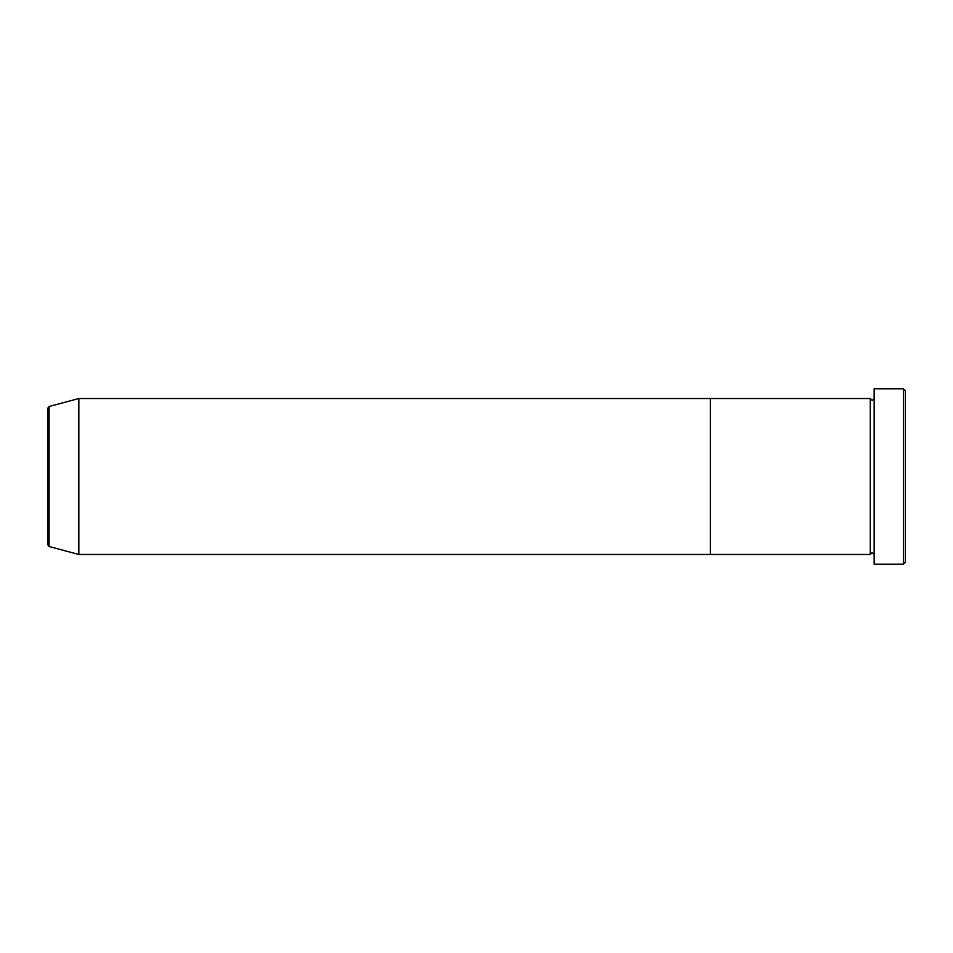 <?xml version="1.0" encoding="UTF-8"?>
<svg xmlns="http://www.w3.org/2000/svg" width="953" height="953" viewBox="0 0 953 953"><rect width="100%" height="100%" fill="white"/><g stroke="black" fill="none" stroke-linecap="round" stroke-linejoin="round"><path stroke-width="1.43" d="M903.396 388.776L905.35 390.73L905.35 562.27L903.396 564.224L903.396 388.776L874.163 388.776L874.163 564.224L903.396 564.224M870.268 398.533L870.268 554.467L710.414 554.467L710.414 476.5L710.414 554.467L78.837 554.467L78.837 398.533L710.414 398.533L710.414 476.5L710.414 398.533L870.268 398.533L872.209 400.474L874.163 398.533M47.65 476.5L47.65 544.616L47.65 408.384L49.091 406.502L49.091 546.498L47.65 544.616M874.163 554.467L872.209 552.526L870.268 554.467M49.091 546.498L78.837 554.467M49.091 406.502L78.837 398.533"/></g></svg>
